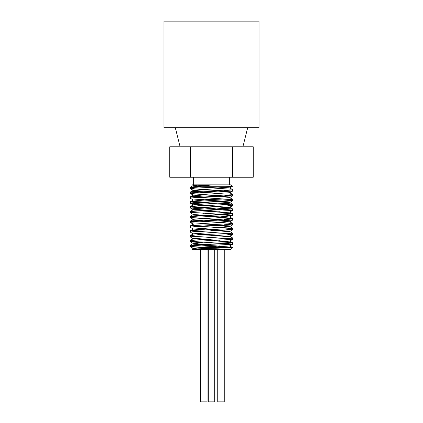 <?xml version="1.0" encoding="UTF-8"?>
<svg xmlns="http://www.w3.org/2000/svg" width="423" height="423" viewBox="0 0 423 423"><rect width="100%" height="100%" fill="white"/><g stroke="black" fill="none" stroke-linecap="round" stroke-linejoin="round"><path stroke-width="0.63" d="M199.307 186.152L193.364 185.448L199.545 184.851L213.018 184.851L190.588 187.103L191.614 187.489L198.641 187.923M220.15 191.931L202.76 191.164L193.359 190.287L229.636 187.87L232.608 189.589L232.222 189.795L192.375 191.714L190.382 192.1L198.636 192.761M220.15 196.769L202.765 196.002L193.364 195.119L229.641 192.703L232.655 194.474L230.884 194.792L190.916 196.711L190.35 196.891L191.096 197.097L198.641 197.594M229.641 197.541L232.497 199.402L190.387 201.676L192.703 202.088L228.113 203.627L232.65 204.14L190.392 206.509L195.13 207.085L232.613 208.93L222.207 209.776L194.078 210.929L190.345 211.394L198.636 212.097M220.15 212.928L232.005 213.62L232.65 213.811L231.994 214.006L191.963 215.926L190.461 216.312L198.636 216.936M220.15 217.76L232.655 218.649L190.704 220.922L190.35 221.065L191.386 221.308L198.641 221.768M220.15 222.598L231.518 223.228L232.608 223.434L232.349 223.614L192.682 225.533L190.35 225.919L198.636 226.606M220.15 227.431L232.502 228.224L231.154 228.61L191.085 230.53L190.35 230.736L190.921 230.916L198.641 231.439M220.15 235.447L202.77 234.68L193.359 233.803L229.641 231.381L232.571 233.221L193.528 235.14L190.345 235.569L198.636 236.272M229.636 236.219L232.608 237.938L231.719 238.218L191.598 240.137L190.593 240.523L198.641 241.11M220.15 241.935L230.154 242.442L232.655 242.828L229.985 243.209L194.485 244.748L190.35 245.24L232.65 247.667L193.443 248.983L191.883 249.158L192.254 249.57L230.746 249.57L232.655 247.667L206.281 247.667M196.647 248.835L193.359 248.306L229.641 246.001L232.655 244.23L224.364 243.526M220.15 245.118L202.776 244.351L193.359 243.468L229.663 241.152M220.15 240.28L202.754 239.513L193.364 238.635L229.636 236.33L232.655 234.564L224.364 233.856M229.641 231.381L193.359 229.076L229.636 226.659L220.23 225.782L202.85 225.015M190.387 225.85L193.359 224.132L229.641 221.826L220.235 220.949L202.85 220.177M190.392 221.012L193.364 219.294L229.636 216.994L220.24 216.111L202.85 215.344M190.387 216.179L193.359 214.461L229.641 212.156L232.655 210.39L231.106 210.094L197.277 208.613L190.35 207.968L232.608 205.599L224.359 204.848M220.15 211.273L202.85 210.511M190.392 208.021L193.364 209.739L229.641 207.212L232.613 208.93M220.15 206.44L202.76 205.668L193.364 204.79L229.636 202.374L232.608 204.092M220.15 201.602L202.77 200.835L193.359 199.957L229.657 197.641M229.636 187.87L212.399 186.755M202.85 247.534L190.392 246.699L191.899 246.355L232.613 244.283M202.85 242.702L190.392 241.866L191.894 241.517L232.608 239.444L224.359 238.694M193.359 238.746L190.345 236.98L191.894 236.684L232.613 234.612M193.364 233.914L190.35 232.142L191.894 231.846L232.613 229.774L224.364 229.023M193.359 229.076L190.345 227.31L191.894 227.014L232.608 224.941L224.359 224.185M193.364 224.243L190.35 222.477L191.899 222.181L232.613 220.103L224.364 219.352M202.85 218.527L190.387 217.692L191.894 217.343L225.729 215.862L232.65 215.222L222.995 214.456L202.85 213.689M193.359 214.572L190.345 212.806L191.894 212.51L232.613 210.437M202.85 204.018L190.387 203.183L191.894 202.839L225.723 201.359L232.65 200.719L223 199.952L202.85 199.185M193.364 200.068L190.35 198.302L191.894 198.006L232.613 195.928L224.364 195.177M202.85 194.353L190.387 193.512L191.894 193.168L232.608 191.096L224.359 190.345M202.85 189.515L190.35 188.632L194.157 188.161L232.301 186.443L230.746 184.851L192.285 184.851M205.964 185.507L195.125 185.163M193.364 185.565L192.222 184.877M194.094 186.755L227.637 186.755M200.65 249.57L200.65 401.85L207.122 401.85L207.122 249.57M217.782 249.57L217.782 401.85L224.253 401.85L224.253 249.57M208.264 249.57L208.264 401.85L214.736 401.85L214.736 249.57M232.38 146.781L169.739 146.781L169.739 177.237L253.261 177.237L253.261 146.781L232.38 146.781L232.38 177.237M190.62 146.781L190.62 177.237M180.092 146.781L175.334 127.746M163.913 127.746L259.088 127.746L259.088 21.15L163.913 21.15L163.913 127.746M190.392 187.172L193.364 185.448M190.387 192.005L193.359 190.287M190.392 196.838L193.364 195.119M190.387 201.676L193.359 199.957M190.392 206.509L193.364 204.79M190.387 211.347L193.359 209.623M232.608 213.763L229.636 212.045M232.613 218.596L229.641 216.877M232.608 223.434L229.636 221.715M232.613 228.267L229.641 226.548M190.392 230.683L193.364 228.965M190.387 235.521L193.359 233.803M190.392 240.354L193.364 238.635M232.613 242.77L229.641 241.052M190.387 245.187L193.359 243.468M232.608 247.608L229.636 245.885M191.883 249.158L193.359 248.306M193.359 248.417L190.392 246.699M193.359 243.585L190.392 241.866M229.636 241.163L232.608 239.444M229.641 231.497L232.613 229.774M229.636 226.659L232.608 224.941M229.641 221.826L232.613 220.103M193.359 219.41L190.387 217.692M229.636 216.994L232.608 215.27M229.636 207.323L232.608 205.599M193.359 204.901L190.387 203.183M229.641 202.485L232.613 200.766M229.641 197.652L232.613 195.928M193.359 195.236L190.387 193.512M229.636 192.819L232.608 191.096M193.364 190.398L190.392 188.679M229.641 187.981L232.301 186.443M190.35 187.22L190.35 188.632M190.35 192.053L190.35 193.464M190.35 196.891L190.35 198.302M190.35 201.723L190.35 203.135M190.35 206.561L190.35 207.968M190.35 211.394L190.35 212.806M190.35 216.227L190.35 217.639M190.35 221.065L190.35 222.477M190.35 225.898L190.35 227.299M190.35 230.736L190.35 232.142M190.35 235.569L190.35 236.97M190.35 240.401L190.35 241.813M190.35 245.24L190.35 246.651M232.65 189.636L232.65 191.048M232.65 194.48L232.65 195.881M232.65 199.307L232.65 200.719M232.65 204.14L232.65 205.552M232.65 208.978L232.65 210.39M232.65 213.811L232.65 215.222M232.65 218.649L232.65 220.055M232.65 223.481L232.65 224.893M232.65 228.314L232.65 229.726M232.65 233.158L232.65 234.564M232.65 237.985L232.65 239.397M232.65 242.823L232.65 244.23M229.689 184.851L229.689 177.237M193.311 184.851L193.311 177.237M242.908 146.781L247.667 127.746"/></g></svg>
